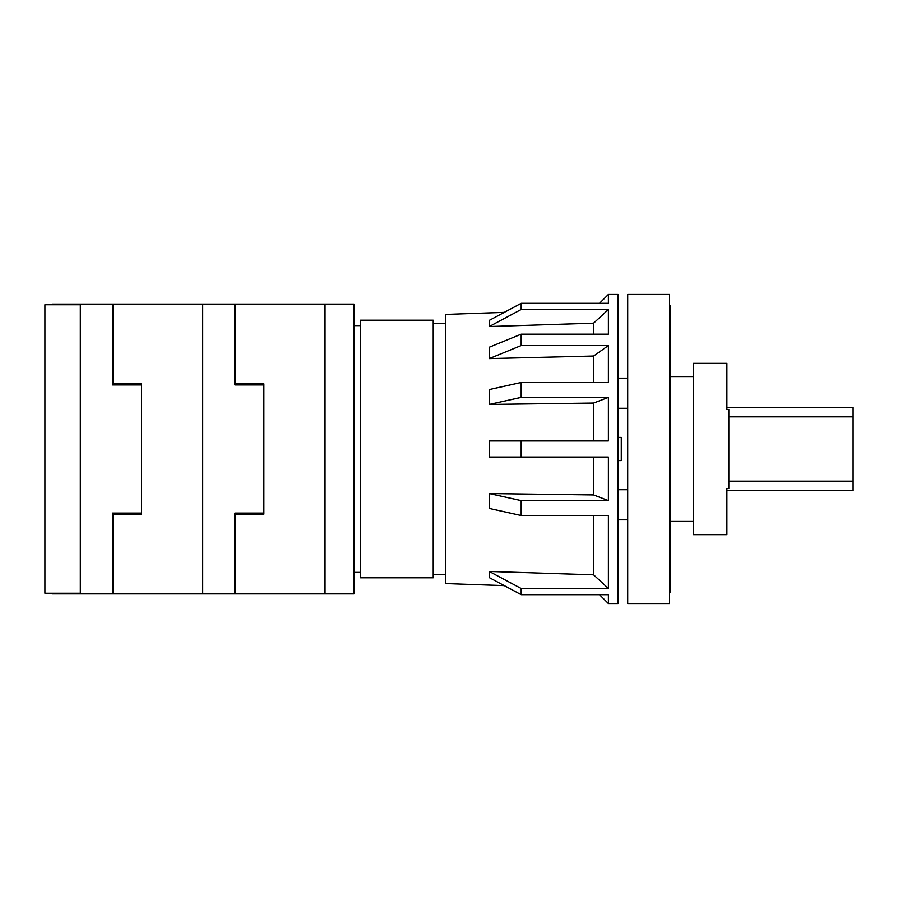 <?xml version="1.0" encoding="UTF-8"?>
<svg xmlns="http://www.w3.org/2000/svg" width="898" height="898" viewBox="0 0 898 898"><rect width="100%" height="100%" fill="white"/><g stroke="black" fill="none" stroke-linecap="round" stroke-linejoin="round"><path stroke-width="1.35" d="M263.855 383.828L263.855 514.172L235.523 514.172L235.523 593.892L354.014 593.892L354.014 304.108L235.523 304.108L235.523 383.828L263.855 383.828L263.855 514.172M325.031 304.108L325.031 593.892L325.031 304.108M141.502 383.828L141.502 514.172L113.159 514.172L113.159 593.892L202.679 593.892L202.679 304.108L113.159 304.108L113.159 383.828L141.502 383.828L141.502 514.172M593.6 515.508L593.6 574.832L489.253 571.465L489.253 577.616L521.177 594.678L504.272 585.642L445.453 583.588L445.453 314.412L504.272 312.358L521.177 303.322L608.384 303.322L608.384 294.443L618.049 294.443L618.049 603.557L608.384 603.557L608.384 594.678L521.177 594.678L521.177 588.516L608.384 588.516L608.384 515.508L521.177 515.508L521.177 500.624L608.384 500.624L608.384 457.048L521.177 457.048L521.177 440.952L608.384 440.952L608.384 397.376L593.6 403.045L489.253 404.437L489.253 389.564L521.177 382.492L608.384 382.492L608.384 345.55L593.6 356.023L489.253 358.605L489.253 347.223L521.177 334.168L608.384 334.168L608.384 309.484L593.6 323.168L489.253 326.535L489.253 320.384L521.177 303.322L521.177 309.484L489.253 326.535M593.6 457.048L593.6 494.955L489.253 493.563L489.253 508.436L521.177 515.508M489.253 440.952L521.177 440.952L489.253 440.952L489.253 457.048L521.177 457.048M521.177 334.168L521.177 345.55L489.253 358.605M521.177 382.492L521.177 397.376L489.253 404.437M489.253 493.563L521.177 500.624M489.253 571.465L521.177 588.516M521.177 309.484L608.384 309.484M521.177 345.55L608.384 345.55M521.177 397.376L608.384 397.376M593.6 440.952L593.6 403.045M593.6 382.492L593.6 356.023M593.6 334.168L593.6 323.168M593.6 574.832L608.384 588.516M593.6 494.955L608.384 500.624M44.9 304.748L44.9 593.252L80.315 593.252L80.315 304.748L44.9 304.748M235.523 304.108L202.679 304.108L202.679 593.892L235.523 593.892M263.855 513.072L234.872 513.072L234.872 593.892M234.872 304.108L234.872 384.928L263.855 384.928M234.872 347.784L235.523 347.784M234.872 550.216L235.523 550.216M693.391 449L693.391 534.647L726.875 534.647L726.875 488.456L728.806 488.456L728.806 409.544L726.875 409.544L726.875 363.353L693.391 363.353L693.391 449M726.875 407.344L853.1 407.344L853.1 490.656L726.875 490.656M853.1 481.171L728.806 481.171M853.1 416.829L728.806 416.829M669.56 592.613L670.211 592.613L670.211 305.387L669.56 305.387M51.983 304.748L51.983 304.108L80.315 304.108L80.315 593.892L113.159 593.892M80.315 304.108L113.159 304.108M51.983 593.252L51.983 593.892L80.315 593.892M141.502 513.072L112.519 513.072L112.519 593.892M112.519 304.108L112.519 384.928L141.502 384.928M112.519 347.784L113.159 347.784M112.519 550.216L113.159 550.216M627.702 489.724L618.049 489.724M618.049 408.276L627.702 408.276M669.56 294.443L669.56 603.557L627.702 603.557L627.702 294.443L669.56 294.443M618.049 460.595L621.27 460.595L621.27 437.405L618.049 437.405M360.457 572.374L354.014 572.374M360.457 325.626L354.014 325.626M360.457 320.204L360.457 577.796L433.218 577.796L433.218 320.204L360.457 320.204M669.56 570.073L670.211 570.073M669.56 327.927L670.211 327.927M599.505 594.678L608.384 603.557M599.505 303.322L608.384 294.443M693.391 521.446L670.211 521.446M627.702 519.841L618.049 519.841M627.702 378.159L618.049 378.159M693.391 376.554L670.211 376.554M445.453 574.574L433.218 574.574M445.453 323.426L433.218 323.426"/></g></svg>
